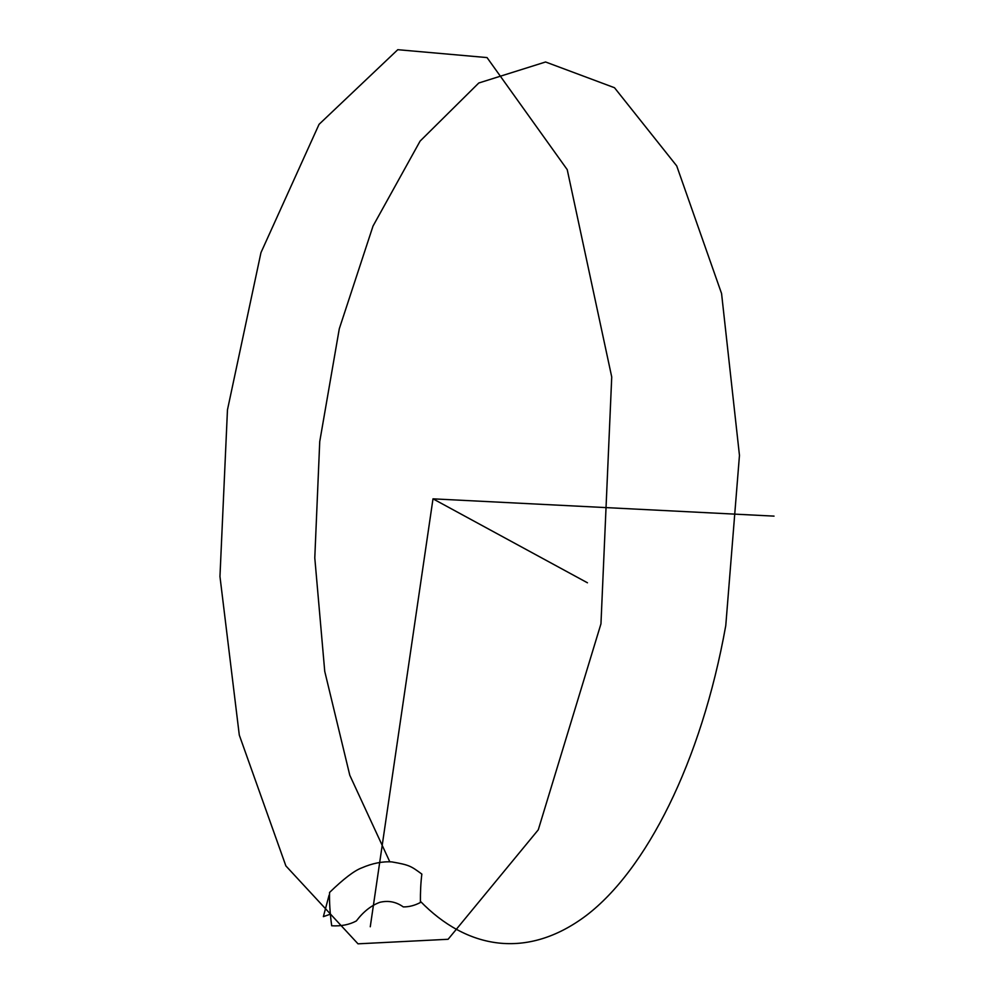 <?xml version="1.0" encoding="UTF-8"?>
<svg xmlns="http://www.w3.org/2000/svg" width="994" height="994" viewBox="0 0 994 994"><rect width="100%" height="100%" fill="white"/><g stroke="black" fill="none" stroke-linecap="round" stroke-linejoin="round"><path stroke-width="1.49" d="M330.48 914.145L323.373 916.642L329.076 895.209M421.854 874.086C410.957 866.134 409.764 865.016 391.86 861.91C382.429 861.301 372.402 863.277 361.804 867.861C354.373 870.607 343.626 878.808 329.548 892.463C329.287 902.043 329.996 913.151 331.685 925.774C341.079 926.333 349.292 924.731 356.324 920.966C363.332 911.746 371.147 905.534 379.795 902.328C388.306 900.278 396.146 901.806 403.291 906.913C409.068 906.963 414.771 905.484 420.412 902.49C420.313 891.941 420.785 882.473 421.854 874.086L421.667 874.919M587.454 582.795L432.999 498.839L370.265 926.768M432.999 498.839L774.04 516.122M389.797 861.798L349.789 775.258L324.74 671.348L314.787 557.895L319.733 441.622L339.289 328.79L373.023 226.06L420.102 141.098L478.785 82.999L545.569 61.988L614.491 87.72L676.715 165.911L721.569 293.541L739.461 455.389L725.769 625.599C701.18 763.019 645.789 870.135 586.361 915.449C526.584 960.477 466.236 948.512 420.412 901.334M600.96 623.822L538.276 829.816L448.108 939.28L358.002 943.828L285.874 865.898L239.293 735.075L219.96 576.495L227.464 409.863L260.962 252.638L319.049 124.349L397.774 49.7L487.035 57.577L567.226 169.639L611.732 376.987L600.96 623.822"/></g></svg>
